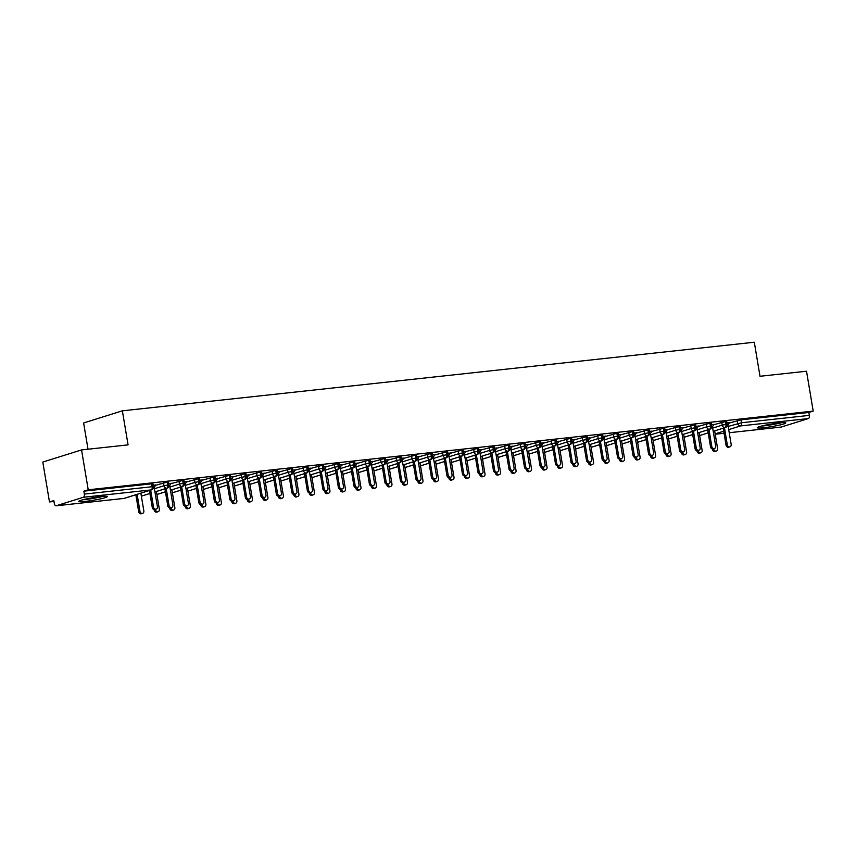 <?xml version="1.0" encoding="UTF-8"?>
<svg xmlns="http://www.w3.org/2000/svg" width="856" height="856" viewBox="0 0 856 856"><rect width="100%" height="100%" fill="white"/><g stroke="black" fill="none" stroke-linecap="round" stroke-linejoin="round"><path stroke-width="1.28" d="M100.601 496.63A14.456 1.295 -9.5 0 1 107.31 496.608A14.456 1.295 -9.5 0 1 100.056 498.973A14.456 1.295 -9.5 0 1 85.493 501.359A14.456 1.295 -9.5 0 1 78.795 501.381A14.456 1.295 -9.5 0 1 86.039 499.016A14.456 1.295 -9.5 0 1 100.601 496.63M779.067 422.971A14.456 1.295 -9.5 0 1 785.776 422.95A14.456 1.295 -9.5 0 1 778.521 425.314A14.456 1.295 -9.5 0 1 763.959 427.7A14.456 1.295 -9.5 0 1 757.25 427.722A14.456 1.295 -9.5 0 1 764.504 425.357A14.456 1.295 -9.5 0 1 779.067 422.971M49.477 501.937L53.832 500.578L54.324 503.489A2.782 1.498 -96.2 0 0 56.068 505.8A2.782 1.498 -96.2 0 0 56.228 505.768L83.353 497.272A2.782 1.498 -96.2 0 0 84.348 494.083L83.856 491.173L88.222 489.803L81.545 449.924L42.8 462.058L49.477 501.937L53.982 501.445M88.018 449.229L83.621 422.96L122.365 410.827L754.307 342.229L760 376.276L806.523 371.226L813.2 411.105L808.845 412.464L741.039 419.825L741.521 422.746L809.327 415.385L808.845 412.464M809.327 415.385A2.782 1.498 83.8 0 1 808.332 418.573L781.207 427.058A2.782 1.498 83.8 0 1 781.057 427.091A2.782 1.498 83.8 0 1 780.897 427.091M88.222 489.803L813.2 411.105M81.545 449.924L128.068 444.874L122.365 410.827M729.44 422.757L726.969 422.907M729.259 423.035L741.039 419.825M83.856 491.173L151.662 483.811L152.957 483.8L153.438 486.722L152.154 486.722L151.662 483.811M155.482 485.331L167.177 482.131L168.461 482.121L168.953 485.031L167.658 485.042L167.177 482.131M155.653 485.042L153.192 485.202M170.986 483.64L182.681 480.441L183.965 480.441L184.457 483.351L183.173 483.351L182.681 480.441M171.168 483.362L168.696 483.512M186.49 481.96L198.185 478.761L199.48 478.75L199.962 481.671L198.678 481.671L198.185 478.761M186.672 481.671L184.201 481.832M202.005 480.28L213.7 477.081L214.984 477.07L215.477 479.981L214.182 479.991L213.7 477.081M202.177 479.991L199.716 480.152M217.51 478.59L229.205 475.39L230.489 475.39L230.981 478.301L229.686 478.301L229.205 475.39M217.691 478.311L215.22 478.461M233.014 476.91L244.709 473.71L246.004 473.7L246.485 476.621L245.201 476.621L244.709 473.71M233.196 476.621L230.724 476.781M248.529 475.23L260.224 472.031L261.508 472.02L262 474.93L260.706 474.941L260.224 472.031M248.7 474.941L246.239 475.101M264.033 473.539L275.728 470.34L277.012 470.34L277.505 473.25L276.21 473.25L275.728 470.34M264.215 473.261L261.743 473.411M279.538 471.859L291.233 468.66L292.527 468.649L293.009 471.57L291.725 471.57L291.233 468.66M279.719 471.57L277.248 471.731M295.053 470.179L306.737 466.98L308.032 466.969L308.524 469.88L307.229 469.891L306.737 466.98M295.224 469.891L292.752 470.051M310.557 468.489L322.252 465.29L323.536 465.29L324.028 468.2L322.733 468.2L322.252 465.29M310.739 468.211L308.267 468.36M326.061 466.809L337.756 463.61L339.051 463.599L339.532 466.52L338.248 466.52L337.756 463.61M326.243 466.52L323.771 466.68M341.565 465.129L353.26 461.93L354.555 461.919L355.047 464.829L353.753 464.84L353.26 461.93M341.747 464.84L339.276 465.001M357.08 463.438L368.776 460.239L370.06 460.239L370.552 463.15L369.257 463.15L368.776 460.239M357.262 463.16L354.791 463.31M372.585 461.759L384.28 458.559L385.575 458.549L386.056 461.47L384.772 461.47L384.28 458.559M372.767 461.47L370.295 461.63M388.089 460.079L399.784 456.879L401.079 456.869L401.56 459.779L400.276 459.79L399.784 456.879M388.271 459.79L385.799 459.95M403.604 458.388L415.299 455.189L416.583 455.189L417.075 458.099L415.781 458.099L415.299 455.189M403.775 458.11L401.314 458.26M419.108 456.708L430.803 453.509L432.098 453.498L432.58 456.419L431.296 456.419L430.803 453.509M419.29 456.419L416.819 456.58M434.613 455.028L446.308 451.829L447.602 451.818L448.084 454.729L446.8 454.739L446.308 451.829M434.795 454.739L432.323 454.9M450.128 453.338L461.823 450.138L463.107 450.138L463.599 453.049L462.304 453.049L461.823 450.138M450.299 453.059L447.838 453.209M465.632 451.658L477.327 448.458L478.611 448.448L479.103 451.369L477.819 451.369L477.327 448.458M465.814 451.369L463.342 451.529M481.136 449.978L492.831 446.779L494.126 446.768L494.608 449.678L493.324 449.689L492.831 446.779M481.318 449.689L478.846 449.849M496.651 448.287L508.346 445.088L509.63 445.088L510.123 447.998L508.828 447.998L508.346 445.088M496.822 448.009L494.361 448.159M512.155 446.607L523.851 443.408L525.135 443.397L525.627 446.318L524.332 446.318L523.851 443.408M512.337 446.318L509.866 446.479M527.66 444.927L539.355 441.728L540.65 441.717L541.131 444.628L539.847 444.639L539.355 441.728M527.842 444.639L525.37 444.799M543.175 443.237L554.87 440.038L556.154 440.038L556.646 442.948L555.351 442.948L554.87 440.038M543.346 442.959L540.885 443.108M558.679 441.557L570.374 438.358L571.658 438.347L572.15 441.268L570.856 441.268L570.374 438.358M558.861 441.268L556.389 441.429M574.183 439.877L585.879 436.678L587.173 436.667L587.655 439.577L586.371 439.588L585.879 436.678M574.365 439.588L571.894 439.749M589.688 438.186L601.383 434.987L602.678 434.987L603.17 437.898L601.875 437.898L601.383 434.987M589.87 437.908L587.398 438.058M605.203 436.507L616.898 433.307L618.182 433.297L618.674 436.218L617.379 436.218L616.898 433.307M605.385 436.218L602.913 436.378M620.707 434.827L632.402 431.627L633.697 431.617L634.178 434.527L632.894 434.538L632.402 431.627M620.889 434.538L618.417 434.698M636.211 433.136L647.906 429.937L649.201 429.937L649.683 432.847L648.399 432.847L647.906 429.937M636.393 432.858L633.922 433.008M651.726 431.456L663.421 428.257L664.705 428.246L665.198 431.167L663.903 431.167L663.421 428.257M651.898 431.167L649.437 431.328M667.231 429.776L678.926 426.577L680.22 426.566L680.702 429.477L679.418 429.487L678.926 426.577M667.413 429.487L664.941 429.648M682.735 428.086L694.43 424.886L695.725 424.886L696.206 427.797L694.922 427.797L694.43 424.886M682.917 427.807L680.445 427.957M698.25 426.406L709.945 423.206L711.229 423.196L711.721 426.117L710.427 426.117L709.945 423.206M698.421 426.117L695.96 426.277M713.754 424.726L725.449 421.526L726.733 421.516L727.226 424.426L725.942 424.437L725.449 421.526M713.936 424.437L711.464 424.597M712.673 428.128L722.239 425.132A2.782 2.322 -107.4 0 0 725.31 427.54L713.208 431.338L724.936 427.625A2.782 1.498 -96.2 0 0 725.942 424.437L722.239 425.132L721.747 422.222M699.641 435.544L708.19 432.869M697.693 432.976L709.431 429.305A2.782 1.498 -96.2 0 0 710.427 426.117L706.724 426.812L706.243 423.902M684.137 437.223L692.686 434.548M681.654 431.499L691.22 428.503A2.782 2.322 -107.4 0 0 694.302 430.91L682.189 434.698L693.927 430.985A2.782 1.498 -96.2 0 0 694.922 427.797L691.22 428.503L690.728 425.582M668.622 438.914L677.171 436.228M666.674 436.346L678.423 432.676A2.782 1.498 -96.2 0 0 679.418 429.487L675.716 430.183L675.223 427.272M653.117 440.594L661.667 437.919M651.17 438.026L662.908 434.356A2.782 1.498 -96.2 0 0 663.903 431.167L660.201 431.863L659.719 428.952M637.613 442.274L646.162 439.599M635.666 439.716L647.404 436.036A2.782 1.498 -96.2 0 0 648.399 432.847L644.696 433.553L644.215 430.632M622.098 443.964L630.658 441.279M620.151 441.396L631.899 437.726A2.782 1.498 -96.2 0 0 632.894 434.538L629.192 435.233L628.7 432.323M606.594 445.644L615.143 442.969L606.604 445.676M604.646 443.076L616.384 439.406A2.782 1.498 -96.2 0 0 617.379 436.218L613.677 436.913L613.196 434.003M591.089 447.324L599.639 444.649M589.142 444.767L600.88 441.086A2.782 1.498 -96.2 0 0 601.875 437.898L598.173 438.604L597.691 435.683M575.574 449.015L584.134 446.329L575.585 449.047M573.638 446.447L585.376 442.777A2.782 1.498 -96.2 0 0 586.371 439.588L582.668 440.284L582.176 437.373M560.07 450.695L568.619 448.02M558.123 448.127L569.861 444.457A2.782 1.498 -96.2 0 0 570.856 441.268L567.164 441.964L566.672 439.053M544.566 452.375L553.115 449.7L544.566 452.417M542.083 446.65L551.649 443.654A2.782 2.322 -107.4 0 0 554.731 446.062L542.618 449.849L554.356 446.137A2.782 1.498 -96.2 0 0 555.351 442.948L551.649 443.654L551.168 440.733M529.062 454.065L537.611 451.38M527.114 451.497L538.852 447.827A2.782 1.498 -96.2 0 0 539.847 444.639L536.145 445.334L535.653 442.424M513.547 455.745L522.096 453.07L513.557 455.777M511.075 450.01L520.641 447.025A2.782 2.322 -107.4 0 0 523.712 449.432L511.61 453.22L523.337 449.507A2.782 1.498 -96.2 0 0 524.332 446.318L520.641 447.014L520.148 444.104M498.042 457.425L506.591 454.75M496.095 454.868L507.833 451.187A2.782 1.498 -96.2 0 0 508.828 447.998L505.126 448.705L504.644 445.783M491.087 456.473L482.538 459.148L491.087 456.43M480.055 453.38L489.621 450.384A2.782 2.322 -107.4 0 0 492.703 452.792L480.591 456.59L492.328 452.878A2.782 1.498 -96.2 0 0 493.324 449.689L489.621 450.384L489.129 447.474M467.023 460.796L475.572 458.12M465.075 458.228L476.813 454.557A2.782 1.498 -96.2 0 0 477.819 451.369L474.117 452.064L473.625 449.154M451.519 462.475L460.068 459.8M449.036 456.751L458.602 453.755A2.782 2.322 -107.4 0 0 461.684 456.162L449.582 459.95L461.309 456.237A2.782 1.498 -96.2 0 0 462.304 453.049L458.602 453.755L458.12 450.834M436.014 464.166L444.564 461.48M434.067 461.598L445.805 457.928A2.782 1.498 -96.2 0 0 446.8 454.739L443.098 455.435L442.606 452.524M420.499 465.846L429.049 463.171M418.552 463.278L430.29 459.608A2.782 1.498 -96.2 0 0 431.296 456.419L427.593 457.115L427.101 454.204M404.995 467.526L413.544 464.851M403.048 464.969L414.786 461.288A2.782 1.498 -96.2 0 0 415.781 458.099L412.078 458.805L411.597 455.884M389.491 469.216L398.04 466.531M387.543 466.648L399.281 462.978A2.782 1.498 -96.2 0 0 400.276 459.79L396.574 460.485L396.093 457.575M373.976 470.896L382.536 468.221L373.986 470.928M372.028 468.328L383.777 464.658A2.782 1.498 -96.2 0 0 384.772 461.47L381.07 462.165L380.578 459.255M358.471 472.576L367.021 469.901M356.524 470.019L368.262 466.338A2.782 1.498 -96.2 0 0 369.257 463.15L365.555 463.856L365.073 460.935M342.967 474.267L351.516 471.581L342.967 474.299M341.02 471.699L352.758 468.029A2.782 1.498 -96.2 0 0 353.753 464.84L350.05 465.536L349.569 462.625M327.452 475.947L336.012 473.272M325.505 473.379L337.253 469.709A2.782 1.498 -96.2 0 0 338.248 466.52L334.546 467.216L334.054 464.305M311.948 477.627L320.497 474.952L311.959 477.669M310 475.069L321.738 471.389A2.782 1.498 -96.2 0 0 322.733 468.2L319.042 468.906L318.55 465.985M296.444 479.317L304.993 476.632M294.496 476.749L306.234 473.079A2.782 1.498 -96.2 0 0 307.229 469.891L303.527 470.586L303.045 467.676M280.939 480.997L289.489 478.322L280.939 481.029M278.457 475.262L288.023 472.277A2.782 2.322 -107.4 0 0 291.104 474.684L278.992 478.472L290.73 474.759A2.782 1.498 -96.2 0 0 291.725 471.57L288.023 472.266L287.53 469.356M265.424 482.677L273.974 480.002M263.477 480.12L275.215 476.439A2.782 1.498 -96.2 0 0 276.21 473.25L272.518 473.957L272.026 471.035M258.48 481.725L249.92 484.4L258.469 481.682M247.438 478.632L257.003 475.636A2.782 2.322 -107.4 0 0 260.085 478.044L247.973 481.842L259.71 478.13A2.782 1.498 -96.2 0 0 260.706 474.941L257.003 475.636L256.522 472.726M234.416 486.048L242.965 483.373M232.468 483.48L244.206 479.809A2.782 1.498 -96.2 0 0 245.201 476.621L241.499 477.316L241.007 474.406M218.901 487.727L227.45 485.052M216.429 482.003L225.995 479.007A2.782 2.322 -107.4 0 0 229.066 481.414L216.964 485.202L228.691 481.489A2.782 1.498 -96.2 0 0 229.686 478.301L225.995 479.007L225.503 476.086M203.396 489.418L211.946 486.732M201.449 486.85L213.187 483.18A2.782 1.498 -96.2 0 0 214.182 479.991L210.48 480.687L209.998 477.776M187.892 491.098L196.441 488.423M185.945 488.53L197.683 484.86A2.782 1.498 -96.2 0 0 198.678 481.671L194.975 482.367L194.483 479.456M172.377 492.778L180.926 490.103M170.43 490.221L182.168 486.54A2.782 1.498 -96.2 0 0 183.173 483.351L179.471 484.057L178.979 481.136M156.873 494.468L165.422 491.783M154.925 491.9L166.663 488.23A2.782 1.498 -96.2 0 0 167.658 485.042L163.956 485.737L163.475 482.827M141.368 496.148L149.918 493.473L141.368 496.18M729.943 446.843L728.681 447.239A2.322 1.937 -107.4 0 1 726.048 445.238L727.311 444.842A2.322 1.937 72.6 0 0 731.185 444.425L727.953 425.122L729.515 422.639M726.048 445.238L723.202 428.203M727.311 444.842L724.465 427.807M716.376 451.091L715.124 451.487A2.322 1.937 -107.4 0 1 712.492 449.486L713.754 449.09A2.322 1.937 72.6 0 0 717.628 448.672L714.653 430.878M714.428 448.533L713.176 448.919A2.322 1.937 -107.4 0 1 710.544 446.918L711.807 446.532A2.322 1.937 72.6 0 0 715.68 446.104L712.449 426.802L714.011 424.319M710.544 446.918L707.698 429.883M711.807 446.532L708.95 429.498M698.924 450.213L697.661 450.609A2.322 1.937 -107.4 0 1 695.04 448.608L696.292 448.212A2.322 1.937 72.6 0 0 700.176 447.795L696.945 428.492L698.496 425.999M695.04 448.608L692.183 431.574M696.292 448.212L693.446 431.178M683.42 451.893L682.157 452.289A2.322 1.937 -107.4 0 1 679.525 450.288L680.788 449.892A2.322 1.937 72.6 0 0 684.661 449.475L681.43 430.172L682.992 427.69M679.525 450.288L676.679 433.254M680.788 449.892L677.941 432.858M667.915 453.584L666.653 453.969A2.322 1.937 -107.4 0 1 664.021 451.968L665.283 451.583A2.322 1.937 72.6 0 0 669.157 451.155L665.925 431.852L667.487 429.37M664.021 451.968L661.174 434.934M665.283 451.583L662.426 434.548M700.871 452.771L699.609 453.166A2.322 1.937 -107.4 0 1 696.987 451.166L698.239 450.77A2.322 1.937 72.6 0 0 702.123 450.352L699.138 432.569M685.367 454.461L684.105 454.857A2.322 1.937 -107.4 0 1 681.472 452.856L682.735 452.46A2.322 1.937 72.6 0 0 686.608 452.032L683.634 434.249M669.863 456.141L668.6 456.537A2.322 1.937 -107.4 0 1 665.968 454.536L667.231 454.14A2.322 1.937 72.6 0 0 671.104 453.723L668.129 435.929M654.348 457.821L653.096 458.217A2.322 1.937 -107.4 0 1 650.464 456.216L651.716 455.82A2.322 1.937 72.6 0 0 655.6 455.403L652.614 437.619M779.859 422.896A12.508 1.124 -9.5 0 1 764.665 425.56A12.508 1.124 -9.5 0 1 762.824 425.742M761.433 426.085A14.37 1.284 170.5 0 0 763.702 425.871A14.37 1.284 170.5 0 0 781.282 422.768M101.404 496.544A12.508 1.124 -9.5 0 1 86.21 499.219A12.508 1.124 -9.5 0 1 84.359 499.39M82.978 499.733A14.37 1.284 170.5 0 0 85.236 499.519A14.37 1.284 170.5 0 0 102.816 496.416M652.4 455.264L651.149 455.66A2.322 1.937 -107.4 0 1 648.516 453.659L649.768 453.263A2.322 1.937 72.6 0 0 653.652 452.845L650.421 433.543L651.972 431.05M648.516 453.659L645.659 436.624M649.768 453.263L646.922 436.228M638.843 459.512L637.581 459.907A2.322 1.937 -107.4 0 1 634.949 457.906L636.211 457.511A2.322 1.937 72.6 0 0 640.085 457.083L637.11 439.299M636.896 456.944L635.634 457.339A2.322 1.937 -107.4 0 1 633.001 455.339L634.264 454.943A2.322 1.937 72.6 0 0 638.137 454.525L634.917 435.223L636.468 432.74M633.001 455.339L630.155 438.304M634.264 454.943L631.418 437.908M621.392 458.634L620.129 459.019A2.322 1.937 -107.4 0 1 617.497 457.018L618.76 456.633A2.322 1.937 72.6 0 0 622.633 456.205L619.402 436.902L620.964 434.42M617.497 457.018L614.651 439.984M618.76 456.633L615.903 439.599M605.877 460.314L604.625 460.71A2.322 1.937 -107.4 0 1 601.993 458.709L603.245 458.313A2.322 1.937 72.6 0 0 607.129 457.896L603.897 438.593L605.449 436.1M601.993 458.709L599.136 441.675M603.245 458.313L600.398 441.279M590.373 461.994L589.11 462.39A2.322 1.937 -107.4 0 1 586.478 460.389L587.74 459.993A2.322 1.937 72.6 0 0 591.614 459.576L588.393 440.273L589.945 437.791M586.478 460.389L583.632 443.355M587.74 459.993L584.894 442.959M623.339 461.191L622.077 461.587A2.322 1.937 -107.4 0 1 619.444 459.586L620.707 459.19A2.322 1.937 72.6 0 0 624.58 458.773L621.606 440.979M607.824 462.871L606.572 463.267A2.322 1.937 -107.4 0 1 603.94 461.266L605.192 460.87A2.322 1.937 72.6 0 0 609.076 460.453L606.102 442.67M592.32 464.562L591.057 464.958A2.322 1.937 -107.4 0 1 588.425 462.957L589.688 462.561A2.322 1.937 72.6 0 0 593.561 462.133L590.587 444.35M576.816 466.242L575.553 466.638A2.322 1.937 -107.4 0 1 572.921 464.637L574.183 464.241A2.322 1.937 72.6 0 0 578.057 463.824L575.082 446.03M574.868 463.685L573.606 464.07A2.322 1.937 -107.4 0 1 570.973 462.069L572.236 461.684A2.322 1.937 72.6 0 0 576.109 461.256L572.878 441.953L574.44 439.47M570.973 462.069L568.127 445.034M572.236 461.684L569.379 444.649M559.353 465.364L558.101 465.76A2.322 1.937 -107.4 0 1 555.469 463.759L556.721 463.364A2.322 1.937 72.6 0 0 560.605 462.946L557.374 443.643L558.936 441.15M555.469 463.759L552.612 446.725M556.721 463.364L553.875 446.329M543.849 467.044L542.586 467.44A2.322 1.937 -107.4 0 1 539.954 465.439L541.217 465.043A2.322 1.937 72.6 0 0 545.09 464.626L541.869 445.323L543.421 442.841M539.954 465.439L537.108 448.405M541.217 465.043L538.37 448.009M528.345 468.735L527.082 469.12A2.322 1.937 -107.4 0 1 524.45 467.119L525.712 466.734A2.322 1.937 72.6 0 0 529.586 466.306L526.354 447.003L527.917 444.521M524.45 467.119L521.604 450.085M525.712 466.734L522.856 449.7M512.83 470.415L511.578 470.811A2.322 1.937 -107.4 0 1 508.945 468.81L510.208 468.414A2.322 1.937 72.6 0 0 514.082 467.997L510.85 448.694L512.412 446.201M508.945 468.81L506.089 451.775M510.208 468.414L507.351 451.38M561.301 467.922L560.049 468.318A2.322 1.937 -107.4 0 1 557.417 466.317L558.668 465.921A2.322 1.937 72.6 0 0 562.553 465.504L559.578 447.72M545.796 469.612L544.534 470.008A2.322 1.937 -107.4 0 1 541.902 468.007L543.164 467.611A2.322 1.937 72.6 0 0 547.038 467.183L544.063 449.4M530.292 471.292L529.029 471.688A2.322 1.937 -107.4 0 1 526.397 469.687L527.66 469.291A2.322 1.937 72.6 0 0 531.533 468.874L528.559 451.08M514.777 472.972L513.525 473.368A2.322 1.937 -107.4 0 1 510.893 471.367L512.155 470.971A2.322 1.937 72.6 0 0 516.029 470.554L513.054 452.771M499.273 474.663L498.01 475.059A2.322 1.937 -107.4 0 1 495.389 473.058L496.641 472.662A2.322 1.937 72.6 0 0 500.525 472.234L497.539 454.45M497.325 472.095L496.063 472.491A2.322 1.937 -107.4 0 1 493.441 470.49L494.693 470.094A2.322 1.937 72.6 0 0 498.577 469.677L495.346 450.374L496.897 447.891M493.441 470.49L490.584 453.455M494.693 470.094L491.847 453.059M483.768 476.343L482.506 476.739A2.322 1.937 -107.4 0 1 479.874 474.738L481.136 474.342A2.322 1.937 72.6 0 0 485.01 473.924L482.035 456.13M481.821 473.785L480.558 474.171A2.322 1.937 -107.4 0 1 477.926 472.17L479.189 471.784A2.322 1.937 72.6 0 0 483.062 471.356L479.831 452.054L481.393 449.571M477.926 472.17L475.08 455.135M479.189 471.784L476.343 454.75M468.253 478.023L467.002 478.418A2.322 1.937 -107.4 0 1 464.369 476.418L465.632 476.022A2.322 1.937 72.6 0 0 469.505 475.604L466.531 457.821M466.306 475.465L465.054 475.861A2.322 1.937 -107.4 0 1 462.422 473.86L463.685 473.464A2.322 1.937 72.6 0 0 467.558 473.047L464.327 453.744L465.889 451.251M462.422 473.86L459.576 456.826M463.685 473.464L460.828 456.43M452.749 479.713L451.487 480.109A2.322 1.937 -107.4 0 1 448.865 478.108L450.117 477.712A2.322 1.937 72.6 0 0 454.001 477.284L451.016 459.501M450.802 477.145L449.539 477.541A2.322 1.937 -107.4 0 1 446.918 475.54L448.17 475.144A2.322 1.937 72.6 0 0 452.054 474.727L448.822 455.424L450.374 452.942M446.918 475.54L444.061 458.506M448.17 475.144L445.323 458.11M437.245 481.393L435.982 481.789A2.322 1.937 -107.4 0 1 433.35 479.788L434.613 479.392A2.322 1.937 72.6 0 0 438.486 478.975L435.511 461.181M435.297 478.836L434.035 479.221A2.322 1.937 -107.4 0 1 431.403 477.22L432.665 476.835A2.322 1.937 72.6 0 0 436.539 476.407L433.307 457.104L434.869 454.622M431.403 477.22L428.556 460.186M432.665 476.835L429.819 459.8M421.74 483.073L420.478 483.469A2.322 1.937 -107.4 0 1 417.846 481.468L419.108 481.072A2.322 1.937 72.6 0 0 422.982 480.655L420.007 462.871M419.793 480.516L418.531 480.911A2.322 1.937 -107.4 0 1 415.898 478.911L417.161 478.515A2.322 1.937 72.6 0 0 421.034 478.097L417.803 458.795L419.365 456.302M415.898 478.911L413.052 461.876M417.161 478.515L414.304 461.48M406.226 484.764L404.974 485.159A2.322 1.937 -107.4 0 1 402.341 483.159L403.593 482.763A2.322 1.937 72.6 0 0 407.477 482.335L404.492 464.551M404.278 482.195L403.026 482.591A2.322 1.937 -107.4 0 1 400.394 480.591L401.646 480.195A2.322 1.937 72.6 0 0 405.53 479.777L402.299 460.475L403.85 457.992M400.394 480.591L397.537 463.556M401.646 480.195L398.8 463.16M390.721 486.443L389.459 486.839A2.322 1.937 -107.4 0 1 386.826 484.838L388.089 484.443A2.322 1.937 72.6 0 0 391.962 484.025L388.988 466.231M388.774 483.886L387.511 484.271A2.322 1.937 -107.4 0 1 384.879 482.27L386.142 481.885A2.322 1.937 72.6 0 0 390.015 481.457L386.784 462.154L388.346 459.672M384.879 482.27L382.033 465.236M386.142 481.885L383.295 464.851M375.217 488.123L373.954 488.519A2.322 1.937 -107.4 0 1 371.322 486.518L372.585 486.122A2.322 1.937 72.6 0 0 376.458 485.705L373.484 467.922M373.27 485.566L372.007 485.962A2.322 1.937 -107.4 0 1 369.375 483.961L370.637 483.565A2.322 1.937 72.6 0 0 374.511 483.148L371.279 463.845L372.841 461.352M369.375 483.961L366.529 466.927M370.637 483.565L367.78 466.531M359.702 489.814L358.45 490.21A2.322 1.937 -107.4 0 1 355.818 488.209L357.07 487.813A2.322 1.937 72.6 0 0 360.954 487.385L357.979 469.602M357.755 487.246L356.503 487.642A2.322 1.937 -107.4 0 1 353.87 485.641L355.122 485.245A2.322 1.937 72.6 0 0 359.006 484.828L355.775 465.525L357.327 463.043M353.87 485.641L351.014 468.607M355.122 485.245L352.276 468.211M344.198 491.494L342.935 491.89A2.322 1.937 -107.4 0 1 340.303 489.889L341.565 489.493A2.322 1.937 72.6 0 0 345.439 489.076L342.464 471.281M342.25 488.937L340.988 489.322A2.322 1.937 -107.4 0 1 338.355 487.321L339.618 486.936A2.322 1.937 72.6 0 0 343.491 486.508L340.271 467.205L341.822 464.722M338.355 487.321L335.509 470.286M339.618 486.936L336.772 469.901M328.693 493.174L327.431 493.57A2.322 1.937 -107.4 0 1 324.799 491.569L326.061 491.173A2.322 1.937 72.6 0 0 329.935 490.755L326.96 472.972M326.746 490.616L325.483 491.012A2.322 1.937 -107.4 0 1 322.851 489.011L324.114 488.615A2.322 1.937 72.6 0 0 327.987 488.198L324.756 468.895L326.318 466.402M322.851 489.011L320.005 471.977M324.114 488.615L321.257 471.581M313.178 494.864L311.926 495.26A2.322 1.937 -107.4 0 1 309.294 493.259L310.546 492.863A2.322 1.937 72.6 0 0 314.43 492.435L311.456 474.652M311.231 492.296L309.979 492.692A2.322 1.937 -107.4 0 1 307.347 490.691L308.599 490.295A2.322 1.937 72.6 0 0 312.483 489.878L309.251 470.575L310.803 468.093M307.347 490.691L304.49 473.657M308.599 490.295L305.752 473.261M297.674 496.544L296.411 496.94A2.322 1.937 -107.4 0 1 293.779 494.939L295.042 494.543A2.322 1.937 72.6 0 0 298.915 494.126L295.941 476.332M295.727 493.987L294.464 494.372A2.322 1.937 -107.4 0 1 291.832 492.371L293.094 491.986A2.322 1.937 72.6 0 0 296.968 491.558L293.747 472.255L295.299 469.773M291.832 492.371L288.986 475.337M293.094 491.986L290.248 474.952M282.17 498.224L280.907 498.62A2.322 1.937 -107.4 0 1 278.275 496.619L279.538 496.223A2.322 1.937 72.6 0 0 283.411 495.806L280.436 478.023M280.222 495.667L278.96 496.063A2.322 1.937 -107.4 0 1 276.328 494.062L277.59 493.666A2.322 1.937 72.6 0 0 281.464 493.249L278.232 473.946L279.794 471.453M276.328 494.062L273.481 477.027M277.59 493.666L274.733 476.632M266.655 499.915L265.403 500.311A2.322 1.937 -107.4 0 1 262.771 498.31L264.033 497.914A2.322 1.937 72.6 0 0 267.907 497.486L264.932 479.702M264.707 497.347L263.455 497.743A2.322 1.937 -107.4 0 1 260.823 495.742L262.086 495.346A2.322 1.937 72.6 0 0 265.959 494.929L262.728 475.626L264.29 473.143M260.823 495.742L257.966 478.707M262.086 495.346L259.229 478.311M251.15 501.595L249.888 501.99A2.322 1.937 -107.4 0 1 247.266 499.99L248.518 499.594A2.322 1.937 72.6 0 0 252.402 499.176L249.417 481.382M249.203 499.037L247.94 499.423A2.322 1.937 -107.4 0 1 245.319 497.422L246.571 497.036A2.322 1.937 72.6 0 0 250.455 496.608L247.224 477.306L248.775 474.823M245.319 497.422L242.462 480.387M246.571 497.036L243.725 480.002M235.646 503.275L234.384 503.67A2.322 1.937 -107.4 0 1 231.751 501.67L233.014 501.274A2.322 1.937 72.6 0 0 236.887 500.856L233.913 483.073M233.699 500.717L232.436 501.113A2.322 1.937 -107.4 0 1 229.804 499.112L231.066 498.716A2.322 1.937 72.6 0 0 234.94 498.299L231.709 478.996L233.271 476.503M229.804 499.112L226.958 482.078M231.066 498.716L228.21 481.682M220.131 504.965L218.879 505.361A2.322 1.937 -107.4 0 1 216.247 503.36L217.51 502.964A2.322 1.937 72.6 0 0 221.383 502.536L218.408 484.753M218.184 502.397L216.932 502.793A2.322 1.937 -107.4 0 1 214.3 500.792L215.562 500.396A2.322 1.937 72.6 0 0 219.436 499.979L216.204 480.676L217.766 478.194M214.3 500.792L211.453 483.758M215.562 500.396L212.705 483.362M204.627 506.645L203.364 507.041A2.322 1.937 -107.4 0 1 200.743 505.04L201.995 504.644A2.322 1.937 72.6 0 0 205.879 504.227L202.893 486.433M202.679 504.088L201.417 504.473A2.322 1.937 -107.4 0 1 198.795 502.472L200.047 502.087A2.322 1.937 72.6 0 0 203.931 501.659L200.7 482.356L202.251 479.874M198.795 502.472L195.938 485.438M200.047 502.087L197.201 485.052M189.123 508.325L187.86 508.721A2.322 1.937 -107.4 0 1 185.228 506.72L186.49 506.324A2.322 1.937 72.6 0 0 190.364 505.907L187.389 488.123M187.175 505.768L185.913 506.164A2.322 1.937 -107.4 0 1 183.28 504.163L184.543 503.767A2.322 1.937 72.6 0 0 188.416 503.349L185.185 484.047L186.747 481.554M183.28 504.163L180.434 487.128M184.543 503.767L181.697 486.732M173.608 510.016L172.356 510.411A2.322 1.937 -107.4 0 1 169.723 508.411L170.986 508.015A2.322 1.937 72.6 0 0 174.859 507.587L171.885 489.803M171.671 507.448L170.408 507.843A2.322 1.937 -107.4 0 1 167.776 505.843L169.039 505.447A2.322 1.937 72.6 0 0 172.912 505.029L169.681 485.727L171.243 483.244M167.776 505.843L164.93 488.808M169.039 505.447L166.182 488.412M158.103 511.695L156.851 512.091A2.322 1.937 -107.4 0 1 154.219 510.09L155.471 509.695A2.322 1.937 72.6 0 0 159.355 509.277L156.37 491.483M156.156 509.138L154.904 509.523A2.322 1.937 -107.4 0 1 152.272 507.522L153.524 507.137A2.322 1.937 72.6 0 0 157.408 506.709L154.176 487.406L155.728 484.924M152.272 507.522L149.415 490.488M153.524 507.137L150.677 490.103M142.599 513.375L141.336 513.771A2.322 1.937 -107.4 0 1 138.704 511.77L139.967 511.374A2.322 1.937 72.6 0 0 143.84 510.957L140.866 493.174M137.121 494.34L139.967 511.374M135.858 494.736L138.704 511.77M808.332 418.573L740.526 425.924L728.713 429.626M723.705 431.199L715.156 433.874M715.209 434.227L724.048 433.264M781.057 427.091L729.226 432.719L781.207 427.058M728.178 426.449L741.521 422.746A2.782 1.498 83.8 0 1 740.526 425.924A2.782 2.322 -107.4 0 1 737.744 423.453L737.251 420.542M56.228 505.768L124.034 498.406L151.159 489.91L83.353 497.272M84.348 494.083L152.154 486.722A2.782 1.498 -96.2 0 1 151.159 489.91A2.782 2.322 -107.4 0 0 151.533 489.835A2.782 2.782 0 0 0 153.438 486.722M123.724 498.438A2.782 1.498 -96.2 0 0 123.885 498.438A2.782 1.498 -96.2 0 0 124.034 498.406A2.782 2.322 -107.4 0 0 124.409 498.32L151.533 489.835M697.159 429.808L706.724 426.823A2.782 2.322 -107.4 0 0 709.806 429.231A2.782 2.782 0 0 0 711.721 426.117M666.15 433.179L675.716 430.183A2.782 2.322 -107.4 0 0 678.787 432.59A2.782 2.782 0 0 0 680.702 429.477M650.646 434.859L660.201 431.873A2.782 2.322 -107.4 0 0 663.282 434.281A2.782 2.782 0 0 0 665.198 431.167M635.131 436.549L644.696 433.553A2.782 2.322 -107.4 0 0 647.778 435.961A2.782 2.782 0 0 0 649.683 432.847M619.626 438.229L629.192 435.233A2.782 2.322 -107.4 0 0 632.274 437.641A2.782 2.782 0 0 0 634.178 434.527M604.122 439.909L613.677 436.924A2.782 2.322 -107.4 0 0 616.759 439.331A2.782 2.782 0 0 0 618.674 436.218M588.607 441.6L598.173 438.604A2.782 2.322 -107.4 0 0 601.254 441.011A2.782 2.782 0 0 0 603.17 437.898M573.103 443.28L582.668 440.284A2.782 2.322 -107.4 0 0 585.75 442.691A2.782 2.782 0 0 0 587.655 439.577M557.598 444.96L567.154 441.974A2.782 2.322 -107.4 0 0 570.235 444.382A2.782 2.782 0 0 0 572.15 441.268M526.579 448.33L536.145 445.334A2.782 2.322 -107.4 0 0 539.226 447.742A2.782 2.782 0 0 0 541.131 444.628M495.56 451.7L505.126 448.705A2.782 2.322 -107.4 0 0 508.207 451.112A2.782 2.782 0 0 0 510.123 447.998M464.551 455.06L474.117 452.075A2.782 2.322 -107.4 0 0 477.188 454.483A2.782 2.782 0 0 0 479.103 451.369M433.532 458.431L443.098 455.435A2.782 2.322 -107.4 0 0 446.179 457.842A2.782 2.782 0 0 0 448.084 454.729M418.028 460.111L427.593 457.125A2.782 2.322 -107.4 0 0 430.664 459.533A2.782 2.782 0 0 0 432.58 456.419M402.523 461.801L412.078 458.805A2.782 2.322 -107.4 0 0 415.16 461.213A2.782 2.782 0 0 0 417.075 458.099M387.008 463.481L396.574 460.485A2.782 2.322 -107.4 0 0 399.656 462.893A2.782 2.782 0 0 0 401.56 459.779M371.504 465.161L381.07 462.176A2.782 2.322 -107.4 0 0 384.141 464.583A2.782 2.782 0 0 0 386.056 461.47M356 466.852L365.555 463.856A2.782 2.322 -107.4 0 0 368.636 466.263A2.782 2.782 0 0 0 370.552 463.15M340.485 468.532L350.05 465.536A2.782 2.322 -107.4 0 0 353.132 467.943A2.782 2.782 0 0 0 355.047 464.829M324.98 470.212L334.546 467.226A2.782 2.322 -107.4 0 0 337.628 469.634A2.782 2.782 0 0 0 339.532 466.52M309.476 471.902L319.031 468.906A2.782 2.322 -107.4 0 0 322.113 471.314A2.782 2.782 0 0 0 324.028 468.2M293.961 473.582L303.527 470.586A2.782 2.322 -107.4 0 0 306.609 472.994A2.782 2.782 0 0 0 308.524 469.88M262.953 476.953L272.518 473.957A2.782 2.322 -107.4 0 0 275.589 476.364A2.782 2.782 0 0 0 277.505 473.25M231.933 480.312L241.499 477.327A2.782 2.322 -107.4 0 0 244.581 479.735A2.782 2.782 0 0 0 246.485 476.621M200.914 483.683L210.48 480.687A2.782 2.322 -107.4 0 0 213.561 483.094A2.782 2.782 0 0 0 215.477 479.981M185.41 485.363L194.975 482.377A2.782 2.322 -107.4 0 0 198.057 484.785A2.782 2.782 0 0 0 199.962 481.671M169.905 487.053L179.471 484.057A2.782 2.322 -107.4 0 0 182.542 486.465A2.782 2.782 0 0 0 184.457 483.351M154.401 488.733L163.956 485.737A2.782 2.322 -107.4 0 0 167.038 488.145A2.782 2.782 0 0 0 168.953 485.031M724.048 433.286L715.209 434.238M124.409 498.32A2.782 2.782 0 0 1 123.885 498.438L56.068 505.8M725.31 427.54A2.782 2.782 0 0 0 727.226 424.426M708.201 432.901L699.652 435.576M709.806 429.231L697.704 433.018M692.686 434.591L684.137 437.266M694.302 430.91A2.782 2.782 0 0 0 696.206 427.797M677.182 436.271L668.632 438.946M678.787 432.59L666.685 436.389M661.677 437.951L653.128 440.626M663.282 434.281L651.181 438.069M646.162 439.642L637.613 442.317M647.778 435.961L635.666 439.749M630.658 441.322L622.109 443.997M632.274 437.641L620.161 441.439M616.759 439.331L604.657 443.119M599.639 444.692L591.089 447.367M601.254 441.011L589.142 444.799M585.75 442.691L573.638 446.49M568.63 448.052L560.081 450.727M570.235 444.382L558.133 448.17M554.731 446.062A2.782 2.782 0 0 0 556.646 442.948M537.611 451.422L529.062 454.097M539.226 447.742L527.114 451.54M523.712 449.432A2.782 2.782 0 0 0 525.627 446.318M506.602 454.793L498.053 457.468M508.207 451.112L496.106 454.9M492.703 452.792A2.782 2.782 0 0 0 494.608 449.678M475.583 458.153L467.034 460.828M477.188 454.483L465.086 458.27M460.079 459.843L451.529 462.518M461.684 456.162A2.782 2.782 0 0 0 463.599 453.049M444.564 461.523L436.014 464.198M446.179 457.842L434.067 461.641M429.059 463.203L420.51 465.878M430.664 459.533L418.563 463.321M413.555 464.894L405.006 467.569M415.16 461.213L403.058 465.001M398.04 466.574L389.491 469.249M399.656 462.893L387.543 466.691M384.141 464.583L372.039 468.371M367.031 469.944L358.482 472.619M368.636 466.263L356.535 470.051M353.132 467.943L341.02 471.742M336.012 473.304L327.463 475.979M337.628 469.634L325.515 473.422M322.113 471.314L310.011 475.101M305.004 476.674L296.444 479.349M306.609 472.994L294.496 476.792M291.104 474.684A2.782 2.782 0 0 0 293.009 471.57M273.984 480.045L265.435 482.72M275.589 476.364L263.488 480.152M260.085 478.044A2.782 2.782 0 0 0 262 474.93M242.965 483.405L234.416 486.08M244.581 479.735L232.468 483.522M227.461 485.095L218.911 487.77M229.066 481.414A2.782 2.782 0 0 0 230.981 478.301M211.956 486.775L203.407 489.45M213.561 483.094L201.46 486.893M196.441 488.455L187.892 491.13M198.057 484.785L185.945 488.573M180.937 490.146L172.388 492.821M182.542 486.465L170.44 490.253M165.433 491.825L156.883 494.5M167.038 488.145L154.936 491.943"/></g></svg>
